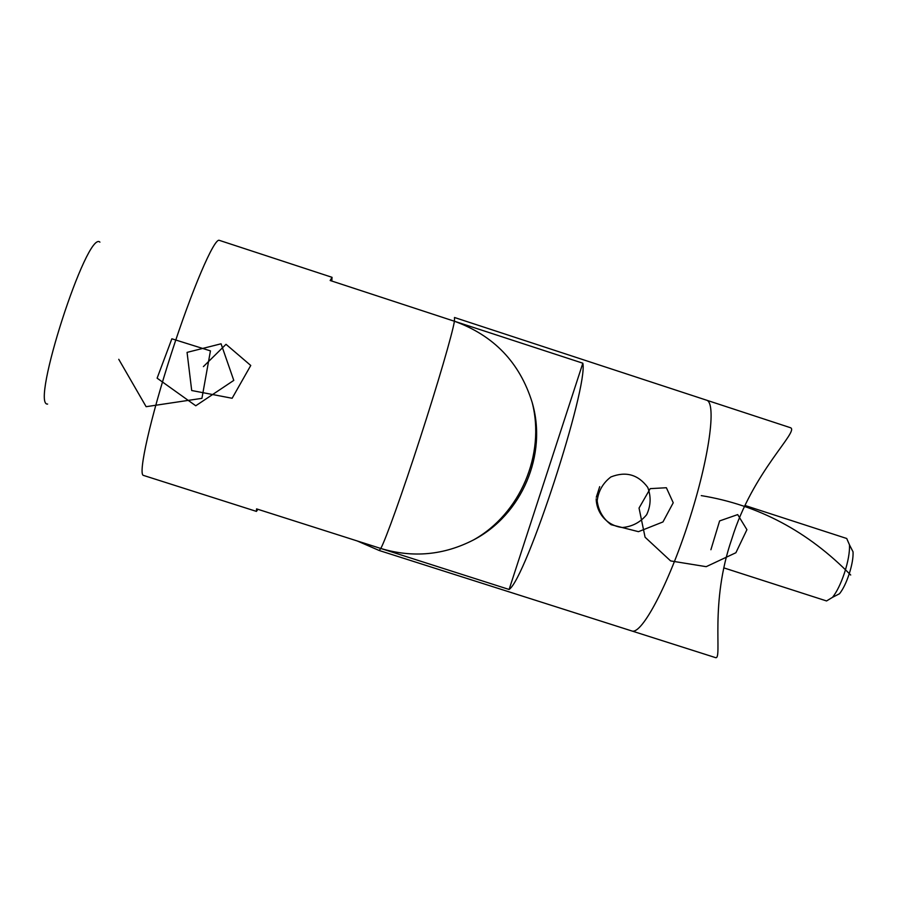 <?xml version="1.0" encoding="UTF-8"?>
<svg xmlns="http://www.w3.org/2000/svg" width="898" height="898" viewBox="0 0 898 898"><rect width="100%" height="100%" fill="white"/><g stroke="black" fill="none" stroke-linecap="round" stroke-linejoin="round"><path stroke-width="1.35" d="M331.777 281.029L332.058 277.325L330.161 280.502L454.41 321.248C493.81 335.482 519.717 362.523 532.144 402.36C547.612 454.68 521.929 514.835 473.538 539.923C443.803 555.233 412.889 558.073 380.786 548.465L256.57 508.885L256.446 511.4L257.894 509.312M143.59 475.446L143.332 475.368C137.933 473.976 150.292 418.558 171.136 354.16C191.903 289.751 214.195 237.925 219.258 240.327L219.381 240.361M47.616 404.066C30.049 406.098 87.072 229.574 99.914 242.146M448.888 319.43L582.836 363.207C588.313 387.498 526.06 578.402 509.11 589.47L375.768 546.871M582.836 363.207L509.11 589.47M706.367 400.115L706.591 400.194C716.761 402.82 709.24 458.362 688.777 521.514C668.426 584.699 641.924 634.482 632.024 631.025L632.024 631.025C641.924 634.482 668.426 584.699 688.777 521.514C709.24 458.362 716.761 402.82 706.591 400.194L706.367 400.115M715.268 657.538L715.684 657.673C722.576 659.334 709.398 603.265 731.881 538.755C752.49 471.529 800.017 430.771 790.352 427.673L454.478 317.488M723.968 567.929L826.553 600.953L832.525 597.327C836.813 591.939 840.786 583.823 844.457 573.003C848.15 561.486 849.822 552.09 849.474 544.839L846.724 538.497L745.104 505.518M850.395 546.646L853.044 551.843C853.336 557.658 852.011 565.156 849.059 574.338C846.14 582.97 842.953 589.436 839.507 593.746L834.208 596.463M203.397 366.609L226.015 344.316L250.755 365.475L232.133 398.274L191.701 390.518L187.065 352.386L221.065 343.788L233.783 380.393L195.764 405.773L157.116 378.17L171.866 338.793L210.446 350.882L201.927 398.342L146.127 406.693L118.761 359.312M599.707 486.66L596.294 497.279M596.171 498.828C596.575 513.723 607.531 525.757 622.314 527.519C632.214 526.643 640.33 522.367 646.672 514.689C650.859 505.686 651.207 496.572 647.727 487.367C638.152 474.526 625.872 471.057 610.876 476.961C602.973 483.001 598.405 490.97 597.17 500.893C598.472 510.794 603.13 518.741 611.111 524.701L638.456 531.672L662.96 521.94L673.231 502.768L666.372 487.737L650.208 488.635L639.039 508.066L645.078 537.229L670.615 560.913L706.198 566.672L735.9 552.73L746.923 529.685L737.696 514.599L719.612 520.919L710.902 549.733M850.698 575.023C808.043 531.369 758.238 504.901 701.271 495.617M380.786 548.465C385.568 539.9 402.663 492.239 420.197 438.022C437.775 383.873 452.547 333.203 454.41 321.248M454.433 321.102L454.534 317.499M380.73 548.566L379.158 550.485M332.058 277.325L219.258 240.327M256.446 511.4L143.332 475.368M473.538 539.923C520.2 513.903 545.614 454.388 532.144 402.36M357.157 540.933L379.259 550.519L715.684 657.673M839.507 593.746L832.525 597.327M853.044 551.843L849.474 544.839"/></g></svg>
